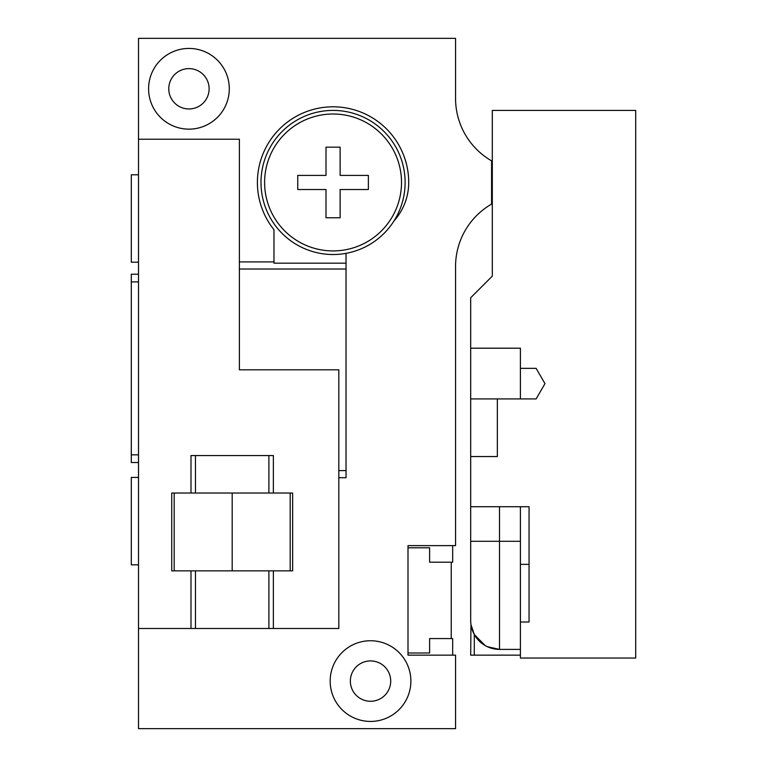 <?xml version="1.0" encoding="UTF-8"?>
<svg xmlns="http://www.w3.org/2000/svg" width="767" height="767" viewBox="0 0 767 767"><rect width="100%" height="100%" fill="white"/><g stroke="black" fill="none" stroke-linecap="round" stroke-linejoin="round"><path stroke-width="1.15" d="M455.56 98.444L455.56 38.35L138.511 38.35L138.511 728.65L455.56 728.65L455.56 655.152L407.996 655.152L407.996 545.625L455.56 545.625L455.56 266.485A72.06 72.06 0 0 1 491.58 204.08L491.58 160.849A72.06 72.06 0 0 1 455.56 98.444A72.06 72.06 0 0 0 459.011 120.496M138.511 274.222L131.301 274.222L131.301 454.841L138.511 454.841M131.301 454.841L131.301 462.511L138.511 462.511M131.301 281.901L138.511 281.901M346.032 253.34L346.032 477.707L338.822 477.707M333.06 254.519A72.06 72.06 0 0 0 405.12 182.46A72.06 72.06 0 0 0 333.06 110.41A72.06 72.06 0 0 0 261.001 182.46A72.06 72.06 0 0 0 333.06 254.519M346.032 263.167L273.972 263.167L273.972 229.716A75.655 75.655 0 0 1 308.018 111.071A75.655 75.655 0 0 1 408.715 182.46A57.65 57.65 0 0 1 393.95 220.992M239.39 261.911L273.972 261.911M229.295 88.79A40.354 40.354 0 0 0 188.95 48.436A40.354 40.354 0 0 0 148.597 88.79A40.354 40.354 0 0 0 188.95 129.144A40.354 40.354 0 0 0 229.295 88.79M209.123 88.79A20.172 20.172 0 0 1 188.95 108.962A20.172 20.172 0 0 1 168.769 88.79A20.172 20.172 0 0 1 188.95 68.618A20.172 20.172 0 0 1 209.123 88.79M410.882 681.096A40.354 40.354 0 0 0 370.528 640.742A40.354 40.354 0 0 0 330.174 681.096A40.354 40.354 0 0 0 370.528 721.44A40.354 40.354 0 0 0 410.882 681.096M390.71 681.096A20.172 20.172 0 0 1 370.528 701.268A20.172 20.172 0 0 1 350.356 681.096A20.172 20.172 0 0 1 370.528 660.914A20.172 20.172 0 0 1 390.71 681.096M459.011 244.433A72.06 72.06 0 0 0 455.56 266.485M407.996 547.791L429.616 547.791L429.616 562.201L452.674 562.201L452.674 545.625M452.674 655.152L452.674 638.575L429.616 638.575L429.616 652.995L407.996 652.995M451.236 562.201L451.236 638.575M138.511 628.489L190.993 628.489L190.993 570.849L171.722 570.849L171.722 493.028L190.993 493.028L190.993 455.56L273.368 455.56L273.368 493.028L292.639 493.028L292.639 570.849L190.993 570.849M138.511 139.23L239.39 139.23L239.39 369.809L338.822 369.809L338.822 628.489L190.993 628.489M273.368 628.489L273.368 570.849M273.368 493.028L190.993 493.028M174.176 493.028L174.176 570.849M290.185 493.028L290.185 570.849M232.18 493.028L232.18 570.849M333.06 250.914A68.455 68.455 0 0 1 264.605 182.46A68.455 68.455 0 0 1 333.06 114.005A68.455 68.455 0 0 1 401.515 182.46A68.455 68.455 0 0 1 333.06 250.914M138.511 564.828L131.301 564.828L131.301 477.419L138.511 477.419M138.511 174.79L131.301 174.79L131.301 262.199L138.511 262.199M537.351 396.827L544.963 383.634L536.143 368.352L520.409 368.352L520.409 348.189L470.689 348.189L470.689 506.719L529.057 506.719L529.057 622.008L520.409 622.008L529.057 622.008M470.689 456.547L497.352 456.547L497.352 398.917L536.143 398.917L544.963 383.634M470.689 348.189L470.689 297.749L492.309 276.139L492.309 110.41L635.699 110.41L635.699 658.038L520.409 658.038L520.409 564.359L529.057 564.359M520.409 564.359L520.409 506.719L529.057 506.719M470.785 622.967L470.689 620.57A28.82 28.82 0 0 0 499.509 649.39L499.509 541.301L470.689 541.301L470.689 620.57L470.689 506.719M472.875 631.577L471.993 629.151M520.409 655.152L470.689 655.152L474.294 655.152L474.294 634.52L470.976 624.616M487.237 646.648L499.509 649.39L520.409 649.39M470.689 655.152L470.967 624.568M474.294 634.52L485.185 645.574M470.689 398.917L497.352 398.917M520.409 398.917L520.409 368.352M492.309 204.08L491.58 204.08M492.309 160.849L491.58 160.849M340.126 217.77L326.004 217.77L326.004 189.526L297.749 189.526L297.749 175.403L326.004 175.403L326.004 147.159L340.126 147.159L340.126 175.403L368.371 175.403L368.371 189.526L340.126 189.526L340.126 217.77M346.032 269.025L239.39 269.025M346.032 470.593L338.822 470.593M268.891 628.489L268.891 570.849M268.891 493.028L268.891 455.56M195.47 628.489L195.47 570.849M195.47 493.028L195.47 455.56M520.409 541.301L499.509 541.301L499.509 506.719M491.58 185.221L492.309 185.221M491.58 179.708L492.309 179.708"/></g></svg>
